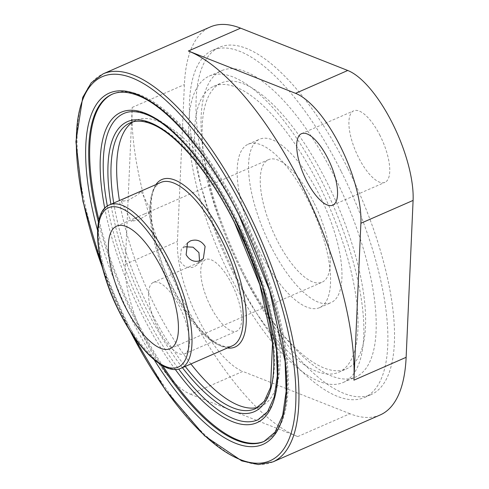 <?xml version="1.0" encoding="UTF-8"?>
<svg xmlns="http://www.w3.org/2000/svg" width="489" height="489" viewBox="0 0 489 489"><rect width="100%" height="100%" fill="white"/><g stroke="black" fill="none" stroke-linecap="round" stroke-linejoin="round"><path stroke-width="0.37" stroke-dasharray="2.44 1.83" d="M107.354 206.083A167.195 61.681 -113.6 0 0 144.573 313.113A167.195 61.681 -113.6 0 0 178.674 369.061M257.886 419.806A167.195 61.681 -113.6 0 0 237.153 220.16A167.195 61.681 -113.6 0 0 123.833 113.466M185.258 246.774L181.321 249.133L179.952 260.918C183.436 266.756 188.173 268.748 194.151 266.896L197.116 264.861L199.53 260.961M144.652 213.876L151.162 211.254L147.409 214.702L138.479 220.074L131.248 221.266L139.31 216.193L144.652 213.876M134.622 193.931L141.223 191.486L137.452 194.897L128.448 200.129L121.309 201.505L125.19 198.308L134.622 193.931M190.924 363.944A156.052 57.568 66.4 0 1 155.251 306.695A156.052 57.568 66.4 0 1 119.426 200.563M133.075 121.847A156.052 57.568 66.4 0 1 135.893 120.355A156.052 57.568 66.4 0 1 241.658 219.934A156.052 57.568 66.4 0 1 261.016 406.273A156.052 57.568 66.4 0 1 258.003 407.331M380.13 135.74A39.01 14.395 -113.6 0 0 353.688 110.844A39.01 14.395 -113.6 0 0 358.529 157.427A39.01 14.395 -113.6 0 0 384.971 182.324A39.01 14.395 -113.6 0 0 380.13 135.74M210.398 306.157A39.01 14.395 66.4 0 1 205.563 259.573A39.01 14.395 66.4 0 1 232 284.47A39.01 14.395 66.4 0 1 236.841 331.053A39.01 14.395 66.4 0 1 210.398 306.157M158.198 329.005A39.01 14.395 66.4 0 1 153.357 282.416A39.01 14.395 66.4 0 1 179.799 307.312A39.01 14.395 66.4 0 1 184.64 353.895A39.01 14.395 66.4 0 1 158.198 329.005M190.582 394.256L297.74 436.579A211.78 78.13 66.4 0 1 184.426 302.667A211.78 78.13 66.4 0 1 132.195 107.427L125.233 264.329A83.601 30.838 -113.6 0 0 145.856 341.395A83.601 30.838 -113.6 0 0 190.582 394.256L242.782 371.414A83.601 30.838 -113.6 0 1 198.057 318.553A83.601 30.838 -113.6 0 1 177.434 241.487L184.396 84.579A211.78 78.13 -113.6 0 1 210.362 26.932M297.74 436.579L349.941 413.737A211.78 78.13 -113.6 0 0 380.167 414.965M264.439 441.267A189.487 69.903 -113.6 0 0 264.928 441.06A189.487 69.903 -113.6 0 0 241.425 214.793A189.487 69.903 -113.6 0 0 112.996 93.87A189.487 69.903 -113.6 0 0 112.513 94.09M98.949 220.019A189.487 69.903 -113.6 0 0 136.498 320.142A189.487 69.903 -113.6 0 0 162.733 365.784M347.728 168.277A189.487 69.903 -113.6 0 0 219.298 47.354A189.487 69.903 -113.6 0 0 242.801 273.626A189.487 69.903 -113.6 0 0 371.23 394.544A189.487 69.903 -113.6 0 0 347.728 168.277M341.084 171.181A189.487 69.903 -113.6 0 0 212.654 50.263A189.487 69.903 -113.6 0 0 236.156 276.529A189.487 69.903 -113.6 0 0 364.586 397.453A189.487 69.903 -113.6 0 0 341.084 171.181M334.91 177.379A167.195 61.681 -113.6 0 0 221.59 70.685A167.195 61.681 -113.6 0 0 242.33 270.338A167.195 61.681 -113.6 0 0 355.65 377.031A167.195 61.681 -113.6 0 0 334.91 177.379M322.575 182.776A167.195 61.681 -113.6 0 0 209.255 76.082A167.195 61.681 -113.6 0 0 229.989 275.735A167.195 61.681 -113.6 0 0 343.309 382.429A167.195 61.681 -113.6 0 0 322.575 182.776M313.779 202.36A66.877 24.67 -113.6 0 0 268.455 159.683A66.877 24.67 -113.6 0 0 276.75 239.543A66.877 24.67 -113.6 0 0 322.074 282.22A66.877 24.67 -113.6 0 0 313.779 202.36M259.188 250.723A89.169 32.897 -113.6 0 0 319.623 307.624A89.169 32.897 -113.6 0 0 308.565 201.144A89.169 32.897 -113.6 0 0 248.125 144.243A89.169 32.897 -113.6 0 0 259.188 250.723M270.576 245.741A89.169 32.897 -113.6 0 0 331.01 302.642A89.169 32.897 -113.6 0 0 319.953 196.162A89.169 32.897 -113.6 0 0 259.518 139.255A89.169 32.897 -113.6 0 0 270.576 245.741M233.076 272.636A156.052 57.568 -113.6 0 0 338.84 372.215A156.052 57.568 -113.6 0 0 319.488 185.875A156.052 57.568 -113.6 0 0 213.724 86.296A156.052 57.568 -113.6 0 0 233.076 272.636M240.674 269.311A156.052 57.568 -113.6 0 0 346.432 368.895A156.052 57.568 -113.6 0 0 327.08 182.556A156.052 57.568 -113.6 0 0 221.315 82.971A156.052 57.568 -113.6 0 0 240.674 269.311M349.941 413.737L242.782 371.414M175.3 369.482A169.426 62.5 66.4 0 1 142.054 314.568A169.426 62.5 66.4 0 1 104.756 208.283M154.188 359.77A191.719 70.728 66.4 0 1 133.039 322.006A191.719 70.728 66.4 0 1 97.568 230.38M98.46 222.287A189.487 69.903 -113.6 0 0 135.551 320.558A189.487 69.903 -113.6 0 0 160.734 364.598M264.928 441.06L263.981 441.475A189.487 69.903 -113.6 0 0 240.478 215.209A189.487 69.903 -113.6 0 0 112.048 94.285L112.996 93.87M272.917 461.903A211.78 78.13 66.4 0 1 129.377 326.756A211.78 78.13 66.4 0 1 103.112 73.863M102.445 267.721A209.555 77.305 -113.6 0 0 128.1 326.964A209.555 77.305 -113.6 0 0 130.068 330.845M227.422 347.972A91.4 33.717 66.4 0 1 173.149 288.724A91.4 33.717 66.4 0 1 155.924 184.591M160.808 182.452A89.169 32.897 -113.6 0 0 171.865 288.932A89.169 32.897 -113.6 0 0 232.306 345.839C227.99 347.007 224.604 348.669 211.749 339.91C198.32 329.531 185.484 312.41 173.24 288.553C148.369 241.707 144.738 185.93 160.808 182.452M181.052 368.266A89.169 32.897 66.4 0 1 120.618 311.359A89.169 32.897 66.4 0 1 109.554 204.879M182.415 367.667A158.277 58.393 66.4 0 1 147.042 310.637A158.277 58.393 66.4 0 1 110.917 204.286M113.729 203.051A156.052 57.568 -113.6 0 0 149.555 309.182A156.052 57.568 -113.6 0 0 185.227 366.438M261.016 406.273L255.319 408.767A156.052 57.568 -113.6 0 0 235.961 222.428A156.052 57.568 -113.6 0 0 130.202 122.843L135.893 120.355M125.233 264.329L177.434 241.487M132.195 107.427L184.396 84.579M129.133 329.36L102.898 269.415M203.345 258.608L197.116 264.861M141.223 191.486L151.162 211.254M301.487 133.686L353.688 110.844M153.357 282.416L205.563 259.573M212.654 50.263L219.298 47.354M209.255 76.082L221.59 70.685M116.596 226.132L139.31 216.193M148.925 211.988L268.455 159.683M319.623 307.624L331.01 302.642M338.84 372.215L346.432 368.895M213.724 86.296L221.315 82.971M248.125 144.243L259.518 139.255M170.215 348.669L322.074 282.22M343.309 382.429L355.65 377.031M364.586 397.453L371.23 394.544M184.64 353.895L236.841 331.053M332.764 205.166L384.971 182.324M121.309 201.505L131.248 221.266M187.55 242.874L181.321 249.133"/><path stroke-width="0.73" d="M178.674 369.061A167.195 61.681 -113.6 0 0 257.886 419.806L267.569 411.714L274.268 396.872L277.324 375.772L276.389 349.513L262.764 286.835L235.777 220.539C208.84 166.309 172.134 123.558 145.484 114.163C136.957 111.046 129.738 110.814 123.833 113.466A167.195 61.681 -113.6 0 0 107.354 206.083M200.386 260.631L203.345 258.608L205.111 246.419C201.468 240.735 196.584 238.895 190.459 240.894L187.55 242.874L186.126 254.726C189.628 260.533 194.384 262.501 200.386 260.631M199.53 260.961L198.937 252.611L193.069 247.196L185.258 246.774M119.426 200.563A156.052 57.568 66.4 0 1 133.075 121.847M327.93 158.583A39.01 14.395 -113.6 0 0 301.487 133.686A39.01 14.395 -113.6 0 0 306.328 180.27A39.01 14.395 -113.6 0 0 332.764 205.166A39.01 14.395 -113.6 0 0 327.93 158.583M272.917 461.903L380.167 414.965A211.78 78.13 -113.6 0 0 406.133 357.318L413.095 200.417A83.601 30.838 -113.6 0 0 392.471 123.344A83.601 30.838 -113.6 0 0 347.746 70.483L240.588 28.16A211.78 78.13 -113.6 0 0 210.362 26.932L103.112 73.863A211.78 78.13 66.4 0 1 246.645 209.011A211.78 78.13 66.4 0 1 272.917 461.903L258.326 464.55L241.743 460.889L204.604 435.827L165.533 390.124L129.133 329.36M295.545 93.326L188.381 51.003A211.78 78.13 66.4 0 1 301.695 184.921A211.78 78.13 66.4 0 1 353.932 380.161L360.888 223.259A83.601 30.838 -113.6 0 0 340.271 146.187A83.601 30.838 -113.6 0 0 295.545 93.326L347.746 70.483M112.513 94.09A189.487 69.903 -113.6 0 0 98.949 220.019M161.92 268.809A66.877 24.67 -113.6 0 0 116.596 226.132A66.877 24.67 -113.6 0 0 124.891 305.992A66.877 24.67 -113.6 0 0 170.215 348.669A66.877 24.67 -113.6 0 0 161.92 268.809M258.003 407.331A156.052 57.568 66.4 0 1 190.924 363.944M162.733 365.784A189.487 69.903 -113.6 0 0 264.439 441.267M104.756 208.283A169.426 62.5 66.4 0 1 133.833 110.373A169.426 62.5 66.4 0 1 235.869 220.368A169.426 62.5 66.4 0 1 272.251 405.057A169.426 62.5 66.4 0 1 175.3 369.482M97.568 230.38A191.719 70.728 66.4 0 1 117.311 90.972A191.719 70.728 66.4 0 1 239.194 215.417A191.719 70.728 66.4 0 1 277.08 431.109A191.719 70.728 66.4 0 1 154.188 359.77M160.734 364.598A189.487 69.903 -113.6 0 0 263.981 441.475L275.062 432.203L282.691 415.295L286.144 391.353L285.087 361.597L269.647 290.631L239.103 215.588C208.748 154.524 167.519 106.272 137.25 95.257C127.354 91.529 118.949 91.205 112.048 94.285A189.487 69.903 -113.6 0 0 98.46 222.287M130.068 330.845A209.555 77.305 -113.6 0 0 280.032 453.621A209.555 77.305 -113.6 0 0 244.133 210.459A209.555 77.305 -113.6 0 0 102.855 76.425A209.555 77.305 -113.6 0 0 102.445 267.721M155.924 184.591A91.4 33.717 66.4 0 1 223.76 237.905A91.4 33.717 66.4 0 1 227.422 347.972M181.052 368.266L232.306 345.839A89.169 32.897 -113.6 0 0 221.242 239.353A89.169 32.897 -113.6 0 0 160.808 182.452L109.554 204.879A89.169 32.897 66.4 0 1 169.989 261.786A89.169 32.897 66.4 0 1 181.052 368.266C165.172 375.827 138.295 349.99 119.243 311.744C95.691 265.735 89.609 212.232 109.554 204.879M119.334 311.572A86.944 32.072 -113.6 0 0 182.122 364.378A86.944 32.072 -113.6 0 0 167.476 263.235A86.944 32.072 -113.6 0 0 104.689 210.429A86.944 32.072 -113.6 0 0 119.334 311.572M110.917 204.286A158.277 58.393 66.4 0 1 141.083 120.086A158.277 58.393 66.4 0 1 234.683 222.636A158.277 58.393 66.4 0 1 269.402 393.266A158.277 58.393 66.4 0 1 182.415 367.667M185.227 366.438A156.052 57.568 -113.6 0 0 255.319 408.767L264.292 401.261L270.533 387.447L272.52 343.26L259.793 284.732L234.592 222.807C209.439 172.165 175.141 132.238 150.312 123.503C142.372 120.606 135.667 120.386 130.202 122.843A156.052 57.568 -113.6 0 0 113.729 203.051M353.932 380.161L406.133 357.318M360.888 223.259L413.095 200.417M188.381 51.003L240.588 28.16M103.112 73.863L91.266 82.782L82.702 97.445L75.905 141.731L82.965 201.444L102.898 269.415"/></g></svg>
